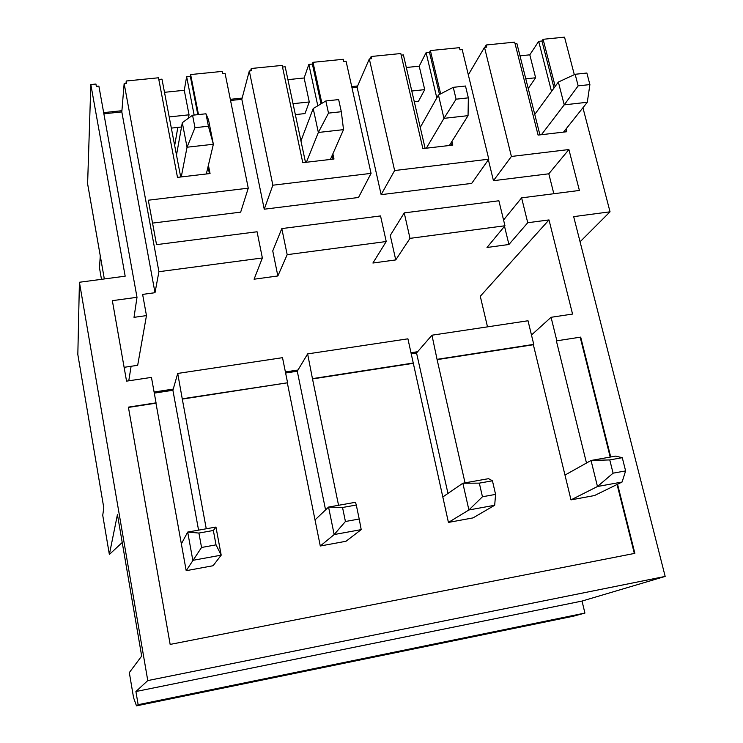 <?xml version="1.0" encoding="UTF-8"?>
<svg xmlns="http://www.w3.org/2000/svg" width="743" height="743" viewBox="0 0 743 743"><rect width="100%" height="100%" fill="white"/><g stroke="black" fill="none" stroke-linecap="round" stroke-linejoin="round"><path stroke-width="1.11" d="M587.295 102.265L564.225 104.856L578.165 85.863L589.896 84.591L587.295 102.265L563.528 132.115M589.896 84.591L586.859 73.028L575.147 74.281L578.165 85.863M541.424 134.706L564.225 104.856L558.355 82.055L575.147 74.281M534.765 114.413L558.355 82.055M468.053 115.657L443.961 118.36L456.1 99.191L468.35 97.853L468.053 115.657L449.376 145.498M468.35 97.853L465.489 86.021L453.258 87.33L456.1 99.191M426.343 148.191L443.961 118.36L438.435 95.011L453.258 87.33M420.259 127.406L438.435 95.011M343.526 129.644L318.357 132.468L328.499 113.122L341.316 111.719L343.526 129.644L330.412 159.439M341.316 111.719L338.65 99.59L325.852 100.955L328.499 113.122M306.395 162.253L318.357 132.468L313.202 108.543L325.852 100.955M300.943 140.938L313.202 108.543M181.255 176.927L187.041 147.216L213.362 144.263L208.411 126.226L205.95 113.781L208.532 119.855L213.362 144.263L206.322 173.992M176.49 155.055L182.304 122.697L187.041 147.216L194.991 127.694L208.411 126.226M205.95 113.781L192.558 115.221L194.991 127.694M182.304 122.697L192.558 115.221M625.615 470.913L622.095 482.021L594.502 495.544L570.995 499.872L597.474 486.507L613.086 473.17L625.615 470.913L622.281 457.688L609.771 459.917L613.086 473.17M622.095 482.021L597.474 486.507L591.038 460.474L615.585 456.118L622.281 457.688M564.977 475.083L591.038 460.474L609.771 459.917M495.581 494.392L494.689 505.268L472.985 517.908L448.428 522.422L468.907 509.967L482.448 496.761L495.581 494.392L492.442 480.805L479.328 483.136L482.448 496.761M494.689 505.268L468.907 509.967L462.852 483.229L488.56 478.668L492.442 480.805M442.763 497.002L462.852 483.229L479.328 483.136M359.213 519.013L361.209 529.62L345.969 541.275L320.289 546.003L334.174 534.551L345.43 521.502L359.213 519.013L356.287 505.036L342.532 507.488L345.43 521.502M361.209 529.62L334.174 534.551L328.555 507.07L355.498 502.287L356.287 505.036M315.023 519.914L328.555 507.07L342.532 507.488M216.027 544.86L221.2 555.16L192.836 560.343L187.691 532.072L215.962 527.056L221.2 555.16L213.083 565.729L186.196 570.68L201.548 547.48L216.027 544.86L213.352 530.483L198.901 533.056L201.548 547.48M215.962 527.056L213.352 530.483M181.366 543.876L187.691 532.072L198.901 533.056M617.554 484.241L634.866 553.349L170.156 644.413L128.39 407.127L156.049 402.845L151.451 377.388L126.551 381.14L112.351 300.664L137 297.302L98.875 86.095L96.33 86.346L95.921 84.043L90.832 84.553L125.177 276.182L79.417 282.256L147.773 680.579L665.171 576.419L582.029 601.068L584.917 613.077L138.142 704.689L136.48 705.85L573.429 616.198L584.917 613.077M582.93 107.744L610.04 211.811L573.67 216.64L665.171 576.419M555.188 86.392L543.096 39.295L564.541 37.15L574.311 74.672M553.832 193.728L548.808 173.797L493.445 180.688L511.407 156.467L484.501 47.357L486.721 47.134L486.191 44.989L514.676 42.137L538.09 135.096L566.825 131.725L566.101 128.883M511.407 156.467L568.897 149.538L579.391 190.449L521.614 197.852L503.559 220.012M124.109 367.321L137.678 365.305L146.473 315.599L142.619 294.395L154.999 292.705L158.918 271.706L262.372 257.97L254.078 279.21L277.854 275.969L287.179 254.673L386.239 241.521L372.912 263.022L395.74 259.92L410.006 238.364L504.961 225.761L487.009 247.484L508.927 244.493L527.744 222.733L521.614 197.852M527.744 222.733L549.003 219.919L572.556 314.066L551.065 317.298L531.477 335.009M556.86 340.805L580.692 337.118L556.86 340.805L551.065 317.298M580.692 337.118L610.718 456.982M103.871 113.8L121.815 111.914L124.146 83.55L126.663 83.3L126.236 81.006L158.482 77.783L177.484 177.373L210.055 173.546L208.411 165.15M136.48 705.85L133.564 697.658L129.319 672.591L141.681 656.06L117.44 514.574L109.36 554.464L102.738 515.298L103.797 507.822L77.829 354.522L79.417 282.256M484.501 47.357L468.322 74.839M488.801 159.188L471.694 183.391L381.14 194.666L394.626 170.537L488.801 159.188L462.192 49.595L459.954 49.818L459.434 47.663L430.383 50.57L429.491 52.307L426.101 52.642L419.21 66.173L406.328 67.502M158.918 271.706L124.146 83.55M198.483 114.58L190.635 74.56L222.194 71.402L222.649 73.659L225.083 73.418L248.264 188.174L148.312 200.211L156.541 244.642L257.069 231.76L262.372 257.97M410.006 238.364L404.229 212.897L390.261 235.42L395.74 259.92M404.229 212.897L498.887 200.768L504.961 225.761M177.828 127.397L174.67 145.554M103.658 112.63L121.908 110.707M126.031 83.365L126.236 81.006M158.807 79.464L161.974 79.148L180.688 176.992M164.491 92.318L184.273 90.284L186.642 76.678L190.319 76.306L190.635 74.56M230.321 99.33L242.144 98.095M250.623 70.845L251.255 68.495L282.164 65.403L302.782 162.68L333.997 159.021L332.873 153.847M282.516 67.056L285.191 66.786L305.494 162.364M287.922 79.65L304.128 77.987L308.847 64.409L312.385 64.056L312.998 62.319L343.266 59.291L343.749 61.493L346.08 61.26L371.063 173.37L358.507 197.48L264.239 209.21L272.857 185.211L371.063 173.37M351.727 86.587L357.624 85.965M370.116 58.846L371.138 56.505L400.802 53.533L422.878 148.6L452.812 145.089L451.939 141.402M401.174 55.149L403.403 54.926L425.126 148.34M484.817 47.32L486.191 44.989M515.075 43.716L516.887 43.531L539.92 134.882M519.989 55.836L529.796 54.824L538.694 41.348L541.953 41.014L543.096 39.295M101.485 279.331L99.497 267.972L100.259 255.787M104.326 278.95L87.609 183.8L90.832 84.553M320.289 546.003L287.327 382.821L182.295 399.093L177.716 373.441L172.905 390.27L154.293 393.121M182.397 398.768L287.327 382.821M177.716 373.441L282.516 357.68L287.522 382.496M570.995 499.872L533.353 344.733L437.107 359.631L431.962 335.204L416.544 352.962L411.241 353.779M437.423 359.287L533.753 344.38L528.013 320.762L431.962 335.204M386.239 241.521L380.537 215.934L281.801 228.584L272.746 250.911L277.854 275.969M248.264 188.174L240.667 212.145L152.556 223.104M394.626 170.537L369.317 58.929L371.63 58.688L371.138 56.505M440.655 93.859L430.383 50.57M128.771 380.806L131.102 366.28M154.089 392.016L173.24 389.091M285.396 371.937L298.008 370.014M411.009 352.73L417.631 351.718M610.04 211.811L580.069 241.8M549.003 219.919L480.284 296.271L487.501 326.855M285.609 373.014L297.284 371.221L307.63 353.9L407.916 338.827L448.428 522.422M586.487 463.028L556.442 341.158M186.196 570.68L155.965 403.17L128.446 407.424M580.255 337.471L610.207 457.075M617.071 484.482L634.346 553.451M437.107 359.631L465.034 482.839M338.557 505.296L312.506 378.93L413.006 363.364M182.295 399.093L206.257 528.784M264.239 209.21L241.828 99.293L230.553 100.481M508.927 244.493L504.516 226.299M493.445 180.688L488.374 159.782M381.14 194.666L357.104 87.172L351.978 87.711M287.179 254.673L281.801 228.584M325.573 509.902L297.284 371.221M582.029 601.068L135.913 691.519L138.142 704.689M135.913 691.519L147.773 680.579M124.861 367.209L124.518 369.596M137 297.302L134.009 317.345L146.473 315.599M154.999 292.705L121.815 111.914M548.808 173.797L568.897 149.538M272.857 185.211L249.304 70.984L251.71 70.743L251.255 68.495M321.895 103.333L312.998 62.319M312.506 378.93L307.63 353.9M369.317 58.929L357.104 87.172M447.964 493.436L416.544 352.962M312.729 378.596L413.303 363.021M188.406 118.248L189.047 114.812L169.2 116.93M181.524 126.997L171.336 128.102M209.405 173.63L208.049 166.683M197.842 114.654L190.319 76.306M194.146 115.044L186.642 76.678M189.047 114.812L184.273 90.284M295.352 114.617L305.001 113.568L309.283 101.958L293.03 103.695M333.013 159.141L332.195 155.38M321.022 103.862L312.385 64.056M317.8 105.785L308.847 64.409M309.283 101.958L304.128 77.987M414.278 101.68L418.504 101.215L424.717 89.624L411.789 91.008M451.53 145.247L450.982 142.935M439.494 94.463L429.491 52.307M436.81 97.909L426.101 52.642M424.717 89.624L419.21 66.173M528.227 88.491L535.629 77.774L525.784 78.823M565.265 131.91L564.884 130.415M554.009 88.018L541.953 41.014M551.51 91.435L538.694 41.348M535.629 77.774L529.796 54.824M122.223 542.501L109.36 554.464M198.576 530.14L172.905 390.27M249.304 70.984L241.828 99.293"/></g></svg>
